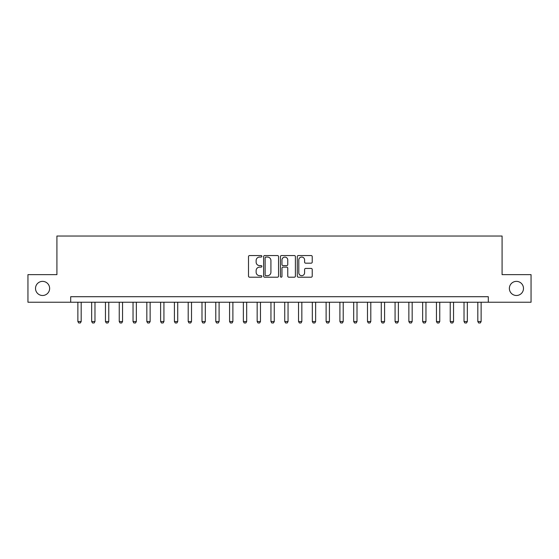 <?xml version="1.0" encoding="UTF-8"?>
<svg xmlns="http://www.w3.org/2000/svg" width="559" height="559" viewBox="0 0 559 559"><rect width="100%" height="100%" fill="white"/><g stroke="black" fill="none" stroke-linecap="round" stroke-linejoin="round"><path stroke-width="0.84" d="M261.85 256.301A0.755 0.755 0 0 0 261.088 255.54L249.587 255.54A1.083 1.083 0 0 0 248.503 256.623L248.503 276.118A1.083 1.083 0 0 0 249.587 277.201L261.088 277.201A0.755 0.755 0 0 0 261.85 276.439A0.755 0.755 0 0 0 261.088 275.685L259.6 275.685A3.466 3.466 0 0 1 256.134 272.219L256.134 270.591A3.466 3.466 0 0 1 259.6 267.132L261.088 267.132A0.755 0.755 0 0 0 261.85 266.37A0.755 0.755 0 0 0 261.088 265.616L259.6 265.616A3.466 3.466 0 0 1 256.134 262.15L256.134 260.522A3.466 3.466 0 0 1 259.6 257.056L261.088 257.056A0.755 0.755 0 0 0 261.85 256.301M509.368 288.437A7.064 7.064 0 0 0 516.432 295.494A7.064 7.064 0 0 0 523.49 288.437A7.064 7.064 0 0 0 516.432 281.373A7.064 7.064 0 0 0 509.368 288.437M35.51 288.437A7.064 7.064 0 0 0 42.568 295.494A7.064 7.064 0 0 0 49.632 288.437A7.064 7.064 0 0 0 42.568 281.373A7.064 7.064 0 0 0 35.51 288.437M311.146 263.177A1.083 1.083 0 0 0 312.229 262.094L312.229 256.623A1.083 1.083 0 0 0 311.146 255.54L298.373 255.54A1.083 1.083 0 0 0 297.29 256.623L297.29 276.118A1.083 1.083 0 0 0 298.373 277.201L311.146 277.201A1.083 1.083 0 0 0 312.229 276.118L312.229 269.515A1.083 1.083 0 0 0 311.146 268.432L305.682 268.432A1.083 1.083 0 0 0 304.599 269.515L304.599 272.785A2.9 2.9 0 0 1 301.699 275.685A2.9 2.9 0 0 1 298.806 272.785L298.806 259.956A2.9 2.9 0 0 1 301.699 257.056A2.9 2.9 0 0 1 304.599 259.956L304.599 262.094A1.083 1.083 0 0 0 305.682 263.177L311.146 263.177M70.7 302.23L27.95 302.23L27.95 274.644L56.913 274.644L56.913 236.031L502.087 236.031L502.087 274.644L531.05 274.644L531.05 302.23L488.3 302.23L488.3 296.71L70.7 296.71L70.7 302.23L488.3 302.23M278.55 256.623A1.083 1.083 0 0 0 277.467 255.54L264.693 255.54A1.083 1.083 0 0 0 263.61 256.623L263.61 276.118A1.083 1.083 0 0 0 264.693 277.201L277.467 277.201A1.083 1.083 0 0 0 278.55 276.118L278.55 256.623M281.533 255.54L294.307 255.54A1.083 1.083 0 0 1 295.39 256.623L295.39 276.118A1.083 1.083 0 0 1 294.307 277.201L288.842 277.201A1.083 1.083 0 0 1 287.759 276.118L287.759 268.215A1.083 1.083 0 0 0 286.676 267.132L283.05 267.132A1.083 1.083 0 0 0 281.967 268.215L281.967 276.439A0.755 0.755 0 0 1 281.205 277.201A0.755 0.755 0 0 1 280.45 276.439L280.45 256.623A1.083 1.083 0 0 1 281.533 255.54M265.881 257.056A0.755 0.755 0 0 0 265.127 257.818L265.127 274.923A0.755 0.755 0 0 0 265.881 275.685L267.454 275.685A3.466 3.466 0 0 0 270.919 272.219L270.919 260.522A3.466 3.466 0 0 0 267.454 257.056L265.881 257.056M287.759 260.012A2.9 2.9 0 0 0 284.859 257.112A2.9 2.9 0 0 0 281.967 260.012L281.967 264.533A1.083 1.083 0 0 0 283.05 265.616L286.676 265.616A1.083 1.083 0 0 0 287.759 264.533L287.759 260.012M77.876 302.23L77.876 321.537L81.181 321.537L81.181 302.23M81.181 321.537L80.356 322.969L78.7 322.969L77.876 321.537M91.662 302.23L91.662 321.537L94.974 321.537L94.974 302.23M94.974 321.537L94.15 322.969L92.494 322.969L91.662 321.537M105.455 302.23L105.455 321.537L108.767 321.537L108.767 302.23M108.767 321.537L107.936 322.969L106.287 322.969L105.455 321.537M119.249 302.23L119.249 321.537L122.554 321.537L122.554 302.23M122.554 321.537L121.729 322.969L120.073 322.969L119.249 321.537M133.035 302.23L133.035 321.537L136.347 321.537L136.347 302.23M136.347 321.537L135.523 322.969L133.867 322.969L133.035 321.537M146.828 302.23L146.828 321.537L150.14 321.537L150.14 302.23M150.14 321.537L149.309 322.969L147.66 322.969L146.828 321.537M160.622 302.23L160.622 321.537L163.934 321.537L163.934 302.23M163.934 321.537L163.102 322.969L161.446 322.969L160.622 321.537M174.415 302.23L174.415 321.537L177.72 321.537L177.72 302.23M177.72 321.537L176.896 322.969L175.24 322.969L174.415 321.537M188.201 302.23L188.201 321.537L191.513 321.537L191.513 302.23M191.513 321.537L190.682 322.969L189.033 322.969L188.201 321.537M201.995 302.23L201.995 321.537L205.307 321.537L205.307 302.23M205.307 321.537L204.475 322.969L202.819 322.969L201.995 321.537M215.788 302.23L215.788 321.537L219.093 321.537L219.093 302.23M219.093 321.537L218.269 322.969L216.612 322.969L215.788 321.537M229.574 302.23L229.574 321.537L232.886 321.537L232.886 302.23M232.886 321.537L232.062 322.969L230.406 322.969L229.574 321.537M243.368 302.23L243.368 321.537L246.68 321.537L246.68 302.23M246.68 321.537L245.848 322.969L244.192 322.969L243.368 321.537M257.161 302.23L257.161 321.537L260.466 321.537L260.466 302.23M260.466 321.537L259.642 322.969L257.985 322.969L257.161 321.537M270.947 302.23L270.947 321.537L274.259 321.537L274.259 302.23M274.259 321.537L273.435 322.969L271.779 322.969L270.947 321.537M284.741 302.23L284.741 321.537L288.053 321.537L288.053 302.23M288.053 321.537L287.221 322.969L285.565 322.969L284.741 321.537M298.534 302.23L298.534 321.537L301.839 321.537L301.839 302.23M301.839 321.537L301.015 322.969L299.358 322.969L298.534 321.537M312.32 302.23L312.32 321.537L315.632 321.537L315.632 302.23M315.632 321.537L314.808 322.969L313.152 322.969L312.32 321.537M326.114 302.23L326.114 321.537L329.426 321.537L329.426 302.23M329.426 321.537L328.594 322.969L326.938 322.969L326.114 321.537M339.907 302.23L339.907 321.537L343.212 321.537L343.212 302.23M343.212 321.537L342.387 322.969L340.731 322.969L339.907 321.537M353.693 302.23L353.693 321.537L357.005 321.537L357.005 302.23M357.005 321.537L356.181 322.969L354.525 322.969L353.693 321.537M367.487 302.23L367.487 321.537L370.799 321.537L370.799 302.23M370.799 321.537L369.967 322.969L368.318 322.969L367.487 321.537M381.28 302.23L381.28 321.537L384.585 321.537L384.585 302.23M384.585 321.537L383.76 322.969L382.104 322.969L381.28 321.537M395.066 302.23L395.066 321.537L398.378 321.537L398.378 302.23M398.378 321.537L397.554 322.969L395.898 322.969L395.066 321.537M408.86 302.23L408.86 321.537L412.172 321.537L412.172 302.23M412.172 321.537L411.34 322.969L409.691 322.969L408.86 321.537M422.653 302.23L422.653 321.537L425.965 321.537L425.965 302.23M425.965 321.537L425.133 322.969L423.477 322.969L422.653 321.537M436.446 302.23L436.446 321.537L439.751 321.537L439.751 302.23M439.751 321.537L438.927 322.969L437.271 322.969L436.446 321.537M450.233 302.23L450.233 321.537L453.545 321.537L453.545 302.23M453.545 321.537L452.713 322.969L451.064 322.969L450.233 321.537M464.026 302.23L464.026 321.537L467.338 321.537L467.338 302.23M467.338 321.537L466.506 322.969L464.85 322.969L464.026 321.537M477.819 302.23L477.819 321.537L481.124 321.537L481.124 302.23M481.124 321.537L480.3 322.969L478.644 322.969L477.819 321.537"/></g></svg>
